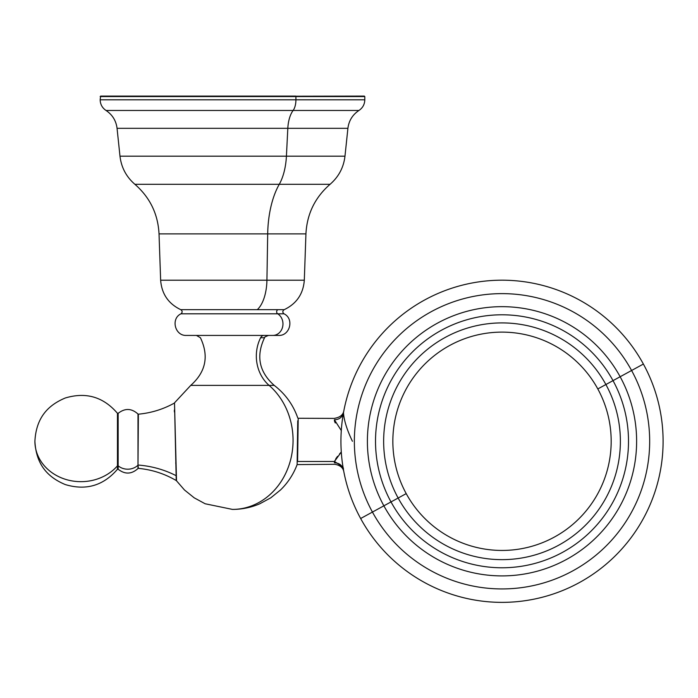 <?xml version="1.0" encoding="UTF-8"?>
<svg xmlns="http://www.w3.org/2000/svg" width="698" height="698" viewBox="0 0 698 698"><rect width="100%" height="100%" fill="white"/><g stroke="black" fill="none" stroke-linecap="round" stroke-linejoin="round"><path stroke-width="1.05" d="M266.924 280.212L160.645 280.212L266.924 280.212L267.692 233.874L266.924 280.212A33.364 16.002 90 0 1 257.274 309.676L180.765 309.676L257.274 309.676A33.364 16.002 -90 0 0 266.924 280.212L304.311 280.212L266.924 280.212M295.699 96.097L100.617 96.097L100.163 99.797C100.294 104.351 102.248 107.911 106.017 110.467C112.404 114.742 116.086 120.693 117.055 128.319L119.986 156.195C121.33 167.494 126.303 176.864 134.906 184.307C149.939 197.429 157.984 213.946 159.031 233.874L305.933 233.874L159.031 233.874L160.645 280.212C161.683 293.902 168.393 303.726 180.765 309.676C182.527 310.976 182.588 312.355 180.957 313.812L277.699 313.812L180.957 313.812C170.548 318.716 174.962 336.087 186.453 335.424L272.874 335.424A11.508 10.095 -90 0 0 282.655 326.76A11.508 10.095 -90 0 0 277.699 313.812A2.303 2.015 90 0 1 277.865 309.676L257.274 309.676L277.865 309.676A2.303 2.015 -90 0 0 277.699 313.812A11.508 10.095 90 0 1 282.655 326.76A11.508 10.095 90 0 1 272.874 335.424L278.502 335.424C289.993 336.087 294.416 318.716 284.007 313.812L277.699 313.812L284.007 313.812C282.376 312.355 282.437 310.976 284.191 309.676L277.865 309.676L284.191 309.676C296.571 303.726 303.281 293.902 304.311 280.212L305.933 233.874C306.98 213.946 315.016 197.429 330.058 184.307L279.261 184.307A67.889 32.544 -90 0 0 267.692 233.874A67.889 32.544 90 0 1 279.261 184.307L330.058 184.307C338.661 176.864 343.634 167.494 344.978 156.195L286.416 156.195A42.569 20.408 90 0 1 279.261 184.307L134.906 184.307L279.261 184.307A42.569 20.408 -90 0 0 286.416 156.195L344.978 156.195L347.909 128.319L287.82 128.319L286.416 156.195L119.986 156.195L286.416 156.195L287.82 128.319L347.909 128.319C348.878 120.693 352.551 114.742 358.947 110.467L293.116 110.467A24.16 11.587 -90 0 0 287.82 128.319L117.055 128.319L287.82 128.319A24.16 11.587 90 0 1 293.116 110.467L358.947 110.467C362.716 107.911 364.67 104.351 364.801 99.797L295.917 99.797A12.66 6.064 90 0 1 293.116 110.467L106.017 110.467L293.116 110.467A12.66 6.064 -90 0 0 295.917 99.797L364.801 99.797L364.801 96.56L295.917 96.56L295.917 99.797L100.163 99.797L295.917 99.797L295.917 96.56L364.801 96.56L364.339 96.097L100.163 96.56L295.917 96.56L295.699 96.097L169.265 96.097M192.09 335.424L272.874 335.424M195.85 385.383L274.218 385.383C259.089 371.921 255.861 356.032 264.542 337.736L260.616 337.736A4.607 4.04 90 0 1 264.114 335.424A4.607 4.04 -90 0 0 260.616 337.736L264.542 337.736C264.019 337.378 265.353 336.611 268.529 335.424M269.105 385.383A36.82 32.309 90 0 1 260.616 337.736A36.82 32.309 -90 0 0 269.105 385.383L190.746 385.383L269.105 385.383A69.041 60.586 90 0 1 289.906 462.39A69.041 60.586 90 0 1 232.478 509.409A69.041 60.586 -90 0 0 269.105 495.362A69.041 60.586 -90 0 0 269.105 385.383L274.218 385.383C285.299 393.908 293.151 404.761 297.776 417.954L298.212 418.512M176.071 464.257L176.088 464.824M176.088 464.877L176.105 465.671M297.741 420.815L297.13 464.589L297.741 420.815M297.269 454.372L297.365 447.854M176.114 465.767L176.132 466.657M196.435 335.424L200.422 337.736C209.095 356.032 205.875 371.921 190.746 385.383L174.186 403.191C163.009 409.342 151.073 413.007 138.379 414.184L137.995 465.191L137.995 414.036C131.573 408.234 124.959 407.998 118.145 413.338L118.145 465.802L118.145 413.338L117.456 413.295L117.456 465.845L117.456 413.295C103.374 396.874 85.976 391.779 65.272 398C48.328 405.084 36.174 417.291 34.9 441.284A46.024 40.388 0 0 0 44.393 465.845A46.024 40.388 0 0 0 117.456 465.845L118.145 465.802A13.812 12.119 0 0 0 137.995 465.191L138.379 465.06A90.871 79.747 180 0 1 176.097 475.67A90.871 79.747 0 0 0 138.379 465.06L137.995 465.191A13.812 12.119 180 0 1 118.145 465.802L117.456 465.845A46.024 40.388 180 0 1 66.144 479.535A46.024 40.388 180 0 1 34.9 441.284C36.174 465.269 48.328 477.484 65.272 484.56C85.976 490.79 103.374 485.686 117.456 469.274L117.456 465.845L117.456 469.274L118.145 469.222L118.145 465.802L118.145 469.222C124.959 474.561 131.573 474.326 137.995 468.524L137.995 465.191L138.379 468.375C151.894 469.641 164.519 473.698 176.236 480.547L174.509 402.886L176.515 480.8L184.464 489.97L194.227 497.84L205.142 503.764L232.478 509.409C242.014 509.383 251.114 507.507 259.787 503.781L270.798 497.805L280.526 489.952C287.908 482.772 293.439 474.317 297.13 464.589L334.796 464.292C340.118 465.226 343.128 467.712 343.835 471.752M175.748 462.818L175.756 463.367M297.165 462.259L297.147 463.725M298.177 421.06L297.601 461.474L334.473 461.474L334.403 462.774C334.927 464.798 334.927 464.798 334.403 462.774C334.927 464.798 334.927 464.798 334.403 462.774C339.289 463.001 342.308 465.322 343.46 469.745C343.957 472.424 343.957 472.424 343.46 469.745C343.957 472.424 343.957 472.424 343.46 469.745C342.308 465.322 339.289 463.001 334.403 462.774L334.473 461.474L297.601 461.474M174.36 410.084L174.404 411.968M176.236 480.547L176.158 477.659M335.825 458.717L337.553 456.326M335.302 422.979L334.647 421.627M297.758 450.454L298.212 418.268L334.761 418.407M334.403 419.786C334.927 417.762 334.927 417.762 334.403 419.786L341.287 430.544L334.403 419.786C339.289 419.568 342.308 417.238 343.46 412.815L343.46 412.815C342.308 417.238 339.289 419.568 334.403 419.786C334.927 417.762 334.927 417.762 334.403 419.786L334.473 421.086M341.287 452.025L334.473 461.474L342.98 466.936L334.473 461.474L341.287 452.025M341.165 452.156L339.542 453.944M337.518 456.379L334.473 461.474M343.46 412.815C343.957 410.136 343.957 410.136 343.46 412.815C343.957 410.136 343.957 410.136 343.46 412.815L343.46 412.806C344.07 420.589 347.063 430.081 352.438 441.284M343.835 410.808L343.835 410.817C343.154 414.804 340.144 417.299 334.796 418.268M343.46 469.745L343.381 468.053M643.382 364.051A161.09 161.09 0 0 0 424.785 299.913A161.09 161.09 0 0 0 360.648 518.509A161.09 161.09 0 0 0 579.244 582.647A161.09 161.09 0 0 0 643.382 364.051L631.594 370.49A147.653 147.653 0 0 0 431.224 311.701A147.653 147.653 0 0 0 372.435 512.07L360.648 518.509A161.09 161.09 0 0 1 424.785 299.913A161.09 161.09 0 0 1 643.382 364.051A161.09 161.09 0 0 1 579.244 582.647A161.09 161.09 0 0 1 360.648 518.509L372.435 512.07A147.653 147.653 0 0 0 572.805 570.859A147.653 147.653 0 0 0 631.594 370.49L643.382 364.051M620.147 376.746A134.618 134.618 0 0 0 437.471 323.148A134.618 134.618 0 0 0 383.874 505.823L372.435 512.07A147.653 147.653 0 0 1 431.224 311.701A147.653 147.653 0 0 1 631.594 370.49L620.147 376.746L631.594 370.49A147.653 147.653 0 0 1 572.805 570.859A147.653 147.653 0 0 1 372.435 512.07L383.874 505.823A134.618 134.618 0 0 0 566.549 559.421A134.618 134.618 0 0 0 620.147 376.746A134.618 134.618 0 0 1 566.549 559.421A134.618 134.618 0 0 1 383.874 505.823A134.618 134.618 0 0 1 437.471 323.148A134.618 134.618 0 0 1 620.147 376.746L605.89 384.528A118.372 118.372 0 0 0 445.263 337.404A118.372 118.372 0 0 0 398.139 498.032L391.002 501.923A126.495 126.495 0 0 1 441.372 330.276A126.495 126.495 0 0 1 613.019 380.637A126.495 126.495 0 0 1 562.658 552.293A126.495 126.495 0 0 1 391.002 501.923L398.139 498.032A118.372 118.372 0 0 0 558.766 545.155A118.372 118.372 0 0 0 605.89 384.528L620.147 376.746M391.002 501.923A126.495 126.495 0 0 0 562.658 552.293A126.495 126.495 0 0 0 613.019 380.637A126.495 126.495 0 0 0 441.372 330.276A126.495 126.495 0 0 0 391.002 501.923L383.874 505.823L391.002 501.923M406.21 493.617A109.167 109.167 0 0 1 449.678 345.484A109.167 109.167 0 0 1 597.811 388.943A109.167 109.167 0 0 1 554.352 537.085A109.167 109.167 0 0 1 406.21 493.617L398.139 498.032A118.372 118.372 0 0 1 445.263 337.404A118.372 118.372 0 0 1 605.89 384.528A118.372 118.372 0 0 1 558.766 545.155A118.372 118.372 0 0 1 398.139 498.032L406.21 493.617A109.167 109.167 0 0 0 554.352 537.085A109.167 109.167 0 0 0 597.811 388.943A109.167 109.167 0 0 0 449.678 345.484A109.167 109.167 0 0 0 406.21 493.617M605.89 384.528L597.811 388.943L605.89 384.528"/></g></svg>
